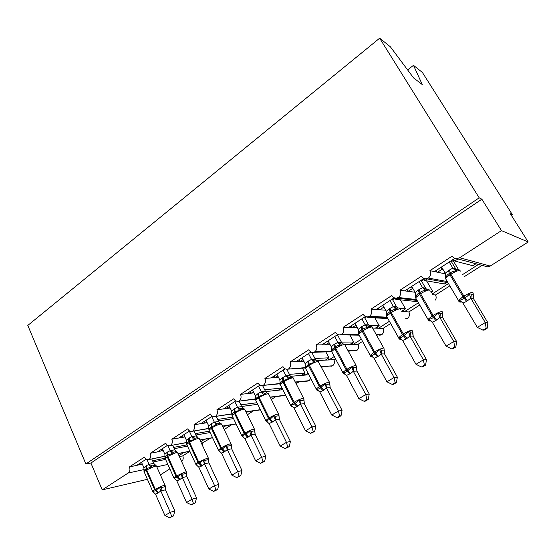 <?xml version="1.0" encoding="UTF-8"?>
<svg xmlns="http://www.w3.org/2000/svg" width="556" height="556" viewBox="0 0 556 556"><rect width="100%" height="100%" fill="white"/><g stroke="black" fill="none" stroke-linecap="round" stroke-linejoin="round"><path stroke-width="0.83" d="M407.617 69.917L413.49 65.323L422.4 72.468L512.451 214.818L510.345 213.74L528.2 241.992L490.197 266.053L487.612 266.859L484.846 266.122M511.444 215.478L512.451 214.818M146.186 459.214L136.679 465.4L142.239 463.961M165.083 456.149L148.424 459.638C146.714 459.861 145.387 459.027 144.435 457.122L129.478 466.894L136.679 465.4M183.897 452.494L178.956 455.642M179.373 456.566L182.778 455.864L189.888 451.333M167.564 445.3L157.404 451.917L163.13 450.395M187.574 442.284L169.823 445.717C168.079 445.94 166.724 445.099 165.751 443.202L150.335 453.265L157.404 451.917M204.58 439.289L200.737 441.742M201.536 443.466L210.55 438.184M189.61 430.956L178.754 438.017L183.459 437.197L184.661 436.411M209.591 428.238L191.889 431.359C190.11 431.574 188.727 430.74 187.74 428.843L171.839 439.226L178.754 438.017M225.868 425.701L223.199 427.404M231.692 424.728L224.2 429.496M212.35 416.152L200.772 423.686L205.359 422.977L206.86 421.997M232.345 413.754L214.651 416.548C212.837 416.764 211.419 415.916 210.418 414.025L194.016 424.742L200.772 423.686M247.781 411.711L246.377 412.608M253.446 410.877L247.406 414.727M235.82 400.876L223.477 408.91L227.946 408.312L229.76 407.131M255.885 398.833L238.142 401.265C236.286 401.467 234.847 400.626 233.826 398.735L216.896 409.793L223.477 408.91M275.845 396.623L271.37 399.472M260.062 385.099L246.906 393.662L251.242 393.182L253.397 391.785M280.252 383.452L262.39 385.482C260.5 385.669 259.033 384.822 257.998 382.952L240.512 394.371L246.906 393.662M282.691 389.422L282.135 389.777L282.83 389.7M298.926 381.93L296.119 383.716M285.11 368.795L271.092 377.92L275.289 377.573L277.798 375.939M305.487 367.606L287.438 369.17C285.513 369.344 284.026 368.496 282.969 366.633L264.906 378.434L271.092 377.92M308.052 373.229L305.147 375.085L308.858 374.779M322.702 366.793L321.695 367.44M311.006 351.941L296.077 361.657L300.122 361.449L303.006 359.572M331.619 351.281L314.807 351.816L313.327 352.309C311.374 352.462 309.859 351.621 308.788 349.773L290.114 361.97L296.077 361.657M334.267 356.5L328.86 359.947L333.871 359.69L335.435 358.696M337.791 334.51L321.896 344.852L325.781 344.789L329.069 342.656M358.592 334.476L341.731 334.337L340.091 334.865C338.111 335.004 336.575 334.156 335.497 332.328L316.176 344.949L321.896 344.852M341.05 334.872L359.176 335.171M361.372 339.195L353.31 344.338L358.106 344.261L362.582 341.412M365.514 316.468L348.598 327.477L352.302 327.567L356.014 325.156M387.136 317.226L369.594 316.246L367.787 316.816C365.772 316.927 364.229 316.079 363.137 314.272L343.142 327.338L348.598 327.477M368.781 316.871L367.822 317.49L387.873 318.546M367.822 317.49L367.46 316.837M389.408 321.298L378.532 328.242L383.098 328.353L390.666 323.536M394.225 297.78L376.224 309.497L379.734 309.761L383.904 307.051M416.59 299.559L398.457 297.502L396.442 298.12C394.419 298.204 392.856 297.356 391.758 295.577L371.047 309.108L376.224 309.497M397.484 298.238L395.796 299.33L416.826 301.595L417.507 301.157M395.796 299.33L395.059 298.037M418.432 302.77L404.56 311.624L408.875 311.944L419.731 305.035M423.978 278.417L404.824 290.878L408.125 291.323L412.469 288.501L411.384 286.611M447.302 281.558L428.37 278.076L426.125 278.744C424.089 278.792 422.518 277.951 421.42 276.207L399.959 290.225L404.824 290.878M427.203 278.938L424.756 280.53L444.404 283.949L446.732 282.462M424.756 280.53L423.651 278.625M448.49 283.581L431.998 294.11M432.269 294.576L435.487 295.007L449.846 285.867M165.104 458.213L152.566 460.785M141.571 464.392L142.357 464.225M153.108 462.001L165.605 459.416M186.733 444.911L173.611 447.392M162.206 450.992L163.304 450.784M174.209 448.699L187.511 446.148M209.494 431.178L195.316 433.61M183.459 437.197L184.905 436.947M195.969 435.014L210.133 432.54M232.825 417.125L217.709 419.432M205.359 422.977L207.186 422.692M218.425 420.948L233.534 418.598M256.962 402.732L240.824 404.837M227.946 408.312L230.184 408.014M241.624 406.478L255.857 404.566L257.386 403.587M265.601 391.598L278.32 390.201L281.746 388.005L264.705 389.819M251.242 393.182L253.939 392.89M290.517 376.308L301.456 375.397L304.994 373.132L289.391 374.362M275.289 377.573L278.486 377.309M316.538 360.594L325.316 360.135L328.957 357.807L314.932 358.467M300.122 361.449L303.882 361.254M344.928 344.477L349.919 344.393L353.672 341.996L341.398 342.121M325.781 344.789L330.167 344.72M372.708 328.089L375.3 328.158L379.178 325.677L368.885 325.343M352.302 327.567L357.404 327.699M401.696 311.277L405.512 308.83L399.945 308.365M379.734 309.761L385.669 310.206M431.06 292.491L432.714 291.434L430.233 291.073M412.941 288.571L412.469 288.501M408.125 291.323L415.061 292.261M454.836 258.331L434.451 271.599L445.551 273.899M147.437 479.307L102.221 489.871L90.92 463.044L481.864 199.201L501.477 230.622L459.708 257.741L456.879 258.651C454.836 258.665 453.272 257.817 452.174 256.121L429.92 270.654L434.451 271.599M457.984 258.95L454.752 261.049L472.913 265.712L475.978 263.752M454.752 261.049L453.606 259.131M478.494 264.427L462.467 274.657M482.045 265.372L463.843 276.957M443.097 269.549L442.027 269.312L437.523 272.238M102.221 489.871L128.186 473.01C129.944 471.551 130.375 469.507 129.478 466.894M149.216 459.346C150.864 457.79 151.239 455.767 150.335 453.265M170.685 445.398C172.388 443.806 172.77 441.749 171.839 439.226M192.828 431.025C194.579 429.392 194.975 427.293 194.016 424.742M215.679 416.187C217.486 414.512 217.889 412.378 216.896 409.793M239.261 400.876C241.123 399.152 241.54 396.984 240.512 394.371M263.62 385.058C265.546 383.286 265.976 381.075 264.906 378.434M288.786 368.711C290.774 366.89 291.219 364.646 290.114 361.97M314.807 351.816C316.864 349.939 317.323 347.653 316.176 344.949M341.731 334.337C343.858 332.405 344.331 330.069 343.142 327.338M369.594 316.246C371.797 314.251 372.284 311.874 371.047 309.108M398.457 297.502C400.737 295.451 401.237 293.026 399.959 290.225M428.37 278.076C430.733 275.964 431.247 273.489 429.92 270.654M181.59 461.445C183.237 460.083 183.626 458.22 182.778 455.864M160.378 474.873L169.851 468.882M435.459 300.052C436.363 298.363 436.377 296.682 435.487 295.007M405.998 318.873L407.541 318.373C409.57 316.586 410.015 314.439 408.875 311.944M376.586 335.129L381.798 334.677C383.765 332.933 384.203 330.827 383.098 328.353M380.283 335.15L379.289 335.143M348.445 351.149L356.848 350.475C358.752 348.779 359.176 346.708 358.106 344.261M355.465 350.919L354.714 350.947M321.41 366.884L332.641 365.799C334.497 364.145 334.907 362.109 333.871 359.69M331.39 366.209L330.82 366.251M295.382 382.278L308.017 381.048L309.164 380.665L310.721 378.379M308.017 381.048L307.6 381.089M285.694 395.372L285.013 395.49M202.933 446.468L202.565 443.264M279.626 383.807L280.134 384.815M302.422 368.162L304.994 373.132M325.837 351.899L328.957 357.807M338.945 334.851L337.534 334.92M349.946 335.108L353.672 341.996M366.647 316.788L364.819 318.032M374.848 317.865L379.178 325.677M400.396 299.823L405.512 308.83M426.542 280.836L432.714 291.434M90.92 463.044L85.881 463.996L27.8 325.434L379.658 38.197L390.402 46.815L413.574 77.909L422.268 84.561L413.49 65.323M442.027 269.312L440.894 267.408M453.119 260.562L458.561 269.667M501.477 230.622L528.2 241.992M379.658 38.197L479.189 197.832L481.864 199.201M85.881 463.996L479.189 197.832M404.184 311.596L403.392 310.185M378.184 328.228L377.399 326.817M352.977 344.345L352.212 342.927M328.547 359.968L327.797 358.544M304.848 375.112L304.118 373.695M281.85 389.812L281.141 388.394M407.541 318.373L405.651 318.268M401.773 311.416L404.56 311.624M381.798 334.677L376.315 334.629M375.3 328.158L378.532 328.242M356.848 350.475L348.23 350.746M349.919 344.393L353.31 344.338M332.641 365.799L321.236 366.557M306.161 367.558L305.522 367.599M325.316 360.135L328.86 359.947M309.164 380.665L295.243 382.007M301.456 375.397L305.147 375.085M285.596 395.191L270.174 397.081M278.32 390.201L282.135 389.777M260.382 409.668L245.967 411.774M255.857 404.566L257.741 404.309M236.05 423.832L222.567 426.077M212.545 437.669L199.931 439.998M189.818 451.173L178.003 453.55M437.051 272.141L436.106 270.522M407.694 291.268L406.756 289.627M379.338 309.727L378.414 308.073M351.934 327.56L351.024 325.899M325.434 344.796L324.551 343.128M299.795 361.463L298.933 359.802M274.977 377.6L274.143 375.939M250.944 393.217L250.13 391.563M227.661 408.347L226.869 406.7M205.088 423.019L204.316 421.378M183.195 437.245L182.451 435.612M161.956 451.041L161.226 449.422M141.335 464.441L140.626 462.835M459.798 270.452C459.708 269.924 458.929 269.66 457.47 269.667L456.684 269.882L455.913 271.147C453.884 270.974 452.049 271.55 450.395 272.892L449.47 273.489C447.629 274.4 446.461 275.748 445.975 277.541L445.453 277.11M458.797 301.234L458.429 300.4C458.776 301.54 459.416 302.103 460.347 302.089L460.973 302.054L459.861 301.491L459.235 299.976C460.882 300.122 462.509 299.524 464.121 298.19L465.059 297.599C467.012 296.716 468.437 295.403 469.34 293.665L473.302 294.673L473.531 298.732L470.786 298.197L466.658 301.401L462.933 303.076L477.312 327.366L485.298 322.556L470.862 298.336M486.159 328.221L482.962 330.139L483.998 330.167L487.181 328.262L486.159 328.221L485.298 322.556L487.862 322.702L473.531 298.732M472.906 296.007L473.545 298.711M449.206 261.994L452.862 268.124L455.76 268.909M450.951 260.861L455.677 268.77M441.568 266.963L445.266 273.218L448.365 270.584L452.862 268.124M445.975 277.541L445.266 273.218M452.945 268.256L455.913 271.147M459.235 299.976L462.933 303.076M469.34 293.665L470.786 298.197M477.312 327.366L482.962 330.139M487.181 328.262L487.862 322.702M429.545 289.968L427.203 289.169L426.306 289.426L425.472 290.719C423.498 290.531 421.712 291.094 420.114 292.393L419.217 292.963C417.452 293.839 416.34 295.146 415.888 296.883L415.471 296.397L415.735 295.75M428.322 320.173L427.974 319.373C428.28 320.499 428.954 321.055 429.983 321.034L430.49 320.993L429.336 320.527L428.648 319.081C430.212 319.255 431.769 318.699 433.326 317.406L438.392 312.993L442.555 313.82L442.812 317.789L439.824 317.434L435.848 320.541L432.255 322.139L446.086 346.173L453.786 341.537L439.907 317.58M454.718 347.048L451.639 348.89L452.772 348.848L455.837 347.013L454.718 347.048L453.786 341.537L456.601 341.502L442.812 317.789M442.228 314.939L442.826 317.768M419.064 281.614L422.581 287.681L425.583 288.119L426.626 289.301M421.073 280.307L425.618 288.14M411.697 286.409L415.249 292.595L418.244 290.044L422.581 287.681M415.888 296.883L415.249 292.595M422.657 287.813L425.472 290.719M428.648 319.081L432.255 322.139M438.392 312.993L439.824 317.434M446.086 346.173L451.639 348.89M455.837 347.013L456.601 341.502M400.709 309.539C400.528 308.413 399.632 307.899 398.013 307.989L396.991 308.288L396.108 309.595C394.183 309.407 392.446 309.942 390.896 311.207L390.034 311.763C388.331 312.597 387.268 313.855 386.858 315.544L386.726 314.578M398.909 338.451L398.582 337.694C398.958 338.896 399.66 339.438 400.674 339.32L399.145 337.513C400.633 337.721 402.12 337.193 403.614 335.942L408.549 331.64L412.886 332.293L413.171 336.171L409.967 335.998L406.999 338.458L402.662 340.536L415.978 364.305L423.408 359.836L410.043 336.137M424.395 365.202L421.427 366.981L422.65 366.87L425.611 365.104L424.395 365.202L423.408 359.836L426.452 359.628L413.171 336.171M412.635 333.225L413.184 336.151M389.971 300.546L393.356 306.551L396.574 306.808L397.665 308.052M392.23 299.079L396.609 306.836M382.855 305.181L386.281 311.304L389.172 308.83L393.356 306.551M386.858 315.544L386.281 311.304M393.433 306.683L396.108 309.595M399.145 337.513L402.662 340.536M408.549 331.64L409.967 335.998M415.978 364.305L421.427 366.981M425.611 365.104L426.452 359.628M372.179 326.963L369.837 326.15L368.691 326.497L367.759 327.825C365.876 327.63 364.187 328.144 362.686 329.374L361.852 329.91C360.212 330.709 359.197 331.932 358.822 333.572L358.703 332.738M370.498 356.111L370.192 355.388C370.532 356.577 371.255 357.105 372.367 356.973L371.457 356.625L370.664 355.312C372.075 355.541 373.5 355.048 374.939 353.838L379.741 349.641L381.736 350.217L384.245 350.134L384.55 353.929L381.145 353.915L378.282 356.299L374.091 358.293L386.92 381.805L394.093 377.489L381.221 354.054M395.135 382.723L392.272 384.439L393.578 384.265L396.435 382.556L395.135 382.723L394.093 377.489L397.345 377.128L384.55 353.929M384.064 350.892L384.564 353.908M361.88 318.831L365.139 324.774L368.552 324.871L369.712 326.17M364.368 317.212L368.593 324.885M355.006 323.307L358.307 329.367L361.101 326.97L365.139 324.774M358.822 333.572L358.307 329.367M365.216 324.906L367.759 327.825M370.664 355.312L374.091 358.293M379.741 349.641L381.145 353.915M386.92 381.805L392.272 384.439M396.435 382.556L397.345 377.128M344.956 344.518L342.628 343.698L341.342 344.088L340.369 345.436C338.528 345.234 336.88 345.735 335.428 346.923L334.629 347.444C333.044 348.209 332.078 349.39 331.73 350.989L331.626 350.266M345.04 374.028L343.99 373.75L343.149 372.499C344.491 372.756 345.853 372.298 347.243 371.123L351.92 367.023L353.922 367.558L356.57 367.363L356.896 371.074L353.31 371.213L350.544 373.528L346.499 375.446L358.863 398.708L365.785 394.538L353.38 371.352M366.884 399.632L364.117 401.293L365.507 401.064L368.267 399.416L366.884 399.632L365.785 394.538L369.24 394.03L356.896 371.074M356.459 367.968L356.917 371.054M334.733 336.498L337.881 342.378L341.474 342.322L342.704 343.691M337.436 334.74L341.509 342.336M328.096 340.821L331.279 346.819L333.975 344.491L337.881 342.378M331.73 350.989L331.279 346.819M337.958 342.51L340.369 345.436M343.149 372.499L346.499 375.446M351.92 367.023L353.31 371.213M358.863 398.708L364.117 401.293M368.267 399.416L369.24 394.03M316.357 360.656L314.911 361.094L313.89 362.456L308.309 364.388L305.48 367.697L305.904 369.073M318.227 390.423L317.441 390.312L316.559 389.117C317.837 389.388 319.137 388.957 320.471 387.824L325.038 383.814L327.046 384.321L329.826 384.015L330.167 387.657L326.414 387.935L322.946 390.673L319.825 392.029L331.751 415.033L338.444 411.002L326.483 388.067M339.591 415.978L336.915 417.577L338.375 417.299L341.043 415.7L339.591 415.978L338.444 411.002L342.079 410.363L330.167 387.657M329.777 384.488L330.188 387.629M308.497 353.581L311.527 359.398L315.287 359.197L316.586 360.635M311.652 352.184L315.328 359.211M302.068 357.758L305.14 363.7L307.753 361.435L311.527 359.398L314.911 361.094M305.536 367.822L305.14 363.7M311.596 359.53L313.89 362.456M316.559 389.117L319.825 392.029M325.038 383.814L326.414 387.935M331.751 415.033L336.915 417.577M341.043 415.7L342.079 410.363M293.2 377.885L290.934 377.058L289.342 377.545L288.286 378.914L282.851 380.784L280.801 382.479L280.203 384.113L279.863 380.026L283.136 377.343L286.062 375.842L289.947 375.522L291.323 377.024M292.373 406.401L290.844 405.178L294.59 403.976L299.045 400.056L301.053 400.528L303.958 400.125L304.32 403.691L300.407 404.101L297.814 406.283L294.034 408.062L305.543 430.824L312.013 426.925L300.469 404.233M313.202 431.776L310.616 433.326L314.724 431.449L313.202 431.776L312.013 426.925L315.815 426.153L304.32 403.691M303.917 399.5L304.34 403.663M283.108 370.101L286.041 375.863M286.757 369.212L289.989 375.536M276.888 374.146L279.863 380.026M280.203 384.113L280.578 385.245M286.104 375.988L288.286 378.914M290.844 405.178L294.034 408.062M299.045 400.056L300.407 404.101M305.543 430.824L310.616 433.326M314.724 431.449L315.815 426.153M268.569 393.759L266.359 392.925L264.593 393.467L263.502 394.85L258.213 396.65L256.469 398.033L255.684 399.875L255.385 395.823L258.561 393.217L261.389 391.772L265.42 391.327L266.866 392.89M267.366 421.865L265.956 420.725L269.556 419.599L273.893 415.77L275.908 416.215L278.924 415.714L279.3 419.203L275.241 419.738L272.739 421.865L269.076 423.575L280.189 446.093L286.451 442.319L275.303 419.87M287.681 447.059L285.179 448.553L289.266 446.683L287.681 447.059L286.451 442.319L290.406 441.436L279.3 419.203M266.199 421.107L265.733 420.531L269.18 417.897C272.621 415.846 275.554 414.554 277.979 414.012L278.883 414.547L279.327 419.182M258.54 386.093L261.369 391.792M262.536 385.468L265.462 391.341M252.521 390.006L255.385 395.823M261.438 391.924L263.502 394.85M265.956 420.725L269.076 423.575M273.893 415.77L275.241 419.738M280.189 446.093L285.179 448.553M289.266 446.683L290.406 441.436M244.723 409.126L242.59 408.285L240.637 408.882L239.511 410.272L234.354 412.01L232.839 413.184L231.935 415.144L231.685 411.127L234.757 408.597L237.509 407.2L241.665 406.638L243.18 408.257M243.167 436.849L241.867 435.779L246.03 434.278L249.554 430.976L251.569 431.393L254.683 430.81L255.079 434.229L250.888 434.875L248.462 436.947L244.918 438.587L255.649 460.868L261.709 457.22L250.951 435.007M262.981 461.841L260.555 463.294L264.621 461.431L262.981 461.841L261.709 457.22L265.81 456.226L255.079 434.229M254.787 430.17L255.107 434.208M234.743 401.578L237.481 407.221M239.031 401.154L241.707 406.651M228.912 405.373L231.685 411.127M237.544 407.346L239.511 410.272M241.867 435.779L244.918 438.587M249.554 430.976L250.888 434.875M255.649 460.868L260.555 463.294M264.621 461.431L265.81 456.226M219.613 423.158L217.424 423.811L216.27 425.215L211.926 426.452L209.904 427.911L208.931 429.934L208.722 425.959L211.704 423.491L214.366 422.143L218.64 421.476L220.239 423.158M219.738 451.368L218.529 450.353L222.532 448.942L225.972 445.703L227.988 446.093L231.206 445.432L231.338 444.605M239.066 476.165L236.717 477.569L240.755 475.707L239.066 476.165L237.76 471.648L231.887 475.185L221.51 453.133L224.256 451.979L227.3 449.54L237.76 471.648L241.992 470.55L231.643 448.762L227.355 449.672M231.379 445.738L231.643 448.762M211.697 416.583L214.338 422.164M216.228 416.319L218.682 421.49M206.04 420.26L208.722 425.959M214.401 422.289L216.27 425.215M218.529 450.353L221.51 453.133M225.972 445.703L227.3 449.54M231.887 475.185L236.717 477.569M240.755 475.707L241.992 470.55M197.429 437.572L194.927 438.288L193.745 439.692L189.506 440.894L187.643 442.215L186.628 444.272L186.462 440.331L189.353 437.933L191.938 436.627L196.324 435.855L197.992 437.6M197.039 465.442L195.914 464.482L199.764 463.148L203.135 459.979L205.15 460.34L208.451 459.603L208.639 458.756M215.895 490.038L213.615 491.4L217.632 489.544L215.895 490.038L214.553 485.624L208.868 489.051L198.833 467.235L202.162 465.706L204.441 463.746L214.553 485.624L218.911 484.429L208.903 462.863L204.497 463.878M208.667 459.902L208.903 462.863M189.346 431.122L191.91 436.655M194.1 430.99L196.365 435.869M183.869 434.688L186.462 440.331M191.966 436.78L193.745 439.692M195.914 464.482L198.833 467.235M203.135 459.979L204.441 463.746M208.868 489.051L213.615 491.4M217.632 489.544L218.911 484.429M176.113 451.562L173.111 452.32L171.908 453.738L167.766 454.898L166.042 456.108L165 458.172L164.875 454.273L167.676 451.938L170.185 450.68L174.674 449.811L176.419 451.611M175.015 479.077L173.986 478.181L177.691 476.923L180.985 473.809L183 474.15L186.385 473.344L186.628 472.468M193.432 503.486L191.229 504.806L195.219 502.958L193.432 503.486L192.07 499.17L186.552 502.485L176.843 480.898L180.075 479.425L182.285 477.521L192.07 499.17L196.532 497.884L186.851 476.541L182.34 477.646M186.642 473.622L186.851 476.541M167.759 445.412L170.157 450.701M172.617 445.196L174.716 449.818M162.366 448.685L164.875 454.273M170.212 450.826L171.908 453.738M174.049 478.278L176.843 480.898M180.985 473.809L182.285 477.521M186.552 502.485L191.229 504.806M195.219 502.958L196.532 497.884M155.43 465.198L151.948 465.942L150.718 467.36L146.673 468.479L145.067 469.598L144.018 471.669L143.928 467.798L146.645 465.525L149.077 464.309L153.664 463.35L156.062 465.636M153.623 492.282L152.719 491.469L155.645 490.677L159.509 487.23L161.518 487.549L164.979 486.674L165.271 485.777M171.658 516.524L169.517 517.803L173.479 515.961L171.658 516.524L170.261 512.298L164.91 515.523L155.513 494.159L158.015 493.13L160.788 490.878L170.261 512.298L174.834 510.929L165.452 489.815L160.844 491.004M165.32 486.34L165.452 489.815M146.937 459.555L149.05 464.329M151.753 458.964L153.706 463.356M141.495 462.272L143.928 467.798M149.105 464.455L150.718 467.36M152.719 491.469L155.513 494.159M159.509 487.23L160.788 490.878M164.91 515.523L169.517 517.803M173.479 515.961L174.834 510.929M128.186 473.01L144.122 469.563M156.799 466.825L167.856 464.434M459.708 257.741L490.197 266.053M448.365 270.584L449.971 274.81C447.629 276.346 446.155 277.611 445.558 278.612L446.12 279.564M445.849 277.02L445.558 278.612L458.429 300.4L462.967 296.723L466.658 301.401M460.347 271.12L459.965 270.48C458.109 270.411 455.086 271.655 450.895 274.219L449.971 274.81L462.967 296.723L463.906 296.133C468.159 293.589 471.189 292.303 473.003 292.275M467.596 300.817L463.906 296.133L450.895 274.219L449.29 269.994M445.474 277.069L445.801 276.214M452.869 268.103L456.684 269.882M455.642 268.75L456.643 269.889M461.911 301.957L459.861 301.491M471.3 294.36L470.897 298.363M418.244 290.044L419.669 294.298L415.582 297.808L415.791 296.452M415.582 297.808L427.974 319.373L432.172 315.982L435.848 320.541M430.024 290.712L429.593 289.975C427.627 289.996 424.617 291.24 420.558 293.721L419.669 294.298L432.172 315.982L433.082 315.412C437.197 312.952 440.213 311.659 442.138 311.541M436.752 319.971L433.082 315.412L420.558 293.721L419.134 289.474M422.588 287.66L426.306 289.426M425.583 288.119L426.605 289.308M431.074 320.888L429.336 320.527M440.366 313.647L439.942 317.601M389.172 308.83L390.43 313.097L386.642 316.35L387.129 317.219M386.774 315.203L386.642 316.35L398.582 337.694L402.468 334.552L406.123 339M400.758 309.616L400.285 308.782C398.221 308.886 395.226 310.144 391.292 312.548L390.43 313.097L402.468 334.552L403.343 334.003C407.333 331.619 410.342 330.327 412.364 330.125M406.999 338.458L403.343 334.003L391.292 312.548L390.027 308.274M393.37 306.53L396.991 308.288M396.574 306.808L397.616 308.059M401.349 339.167L399.889 338.896M410.53 332.259L410.078 336.158M361.101 326.97L362.192 331.251L358.683 334.267L359.134 335.087M358.752 333.301L358.683 334.267L370.192 355.388L373.799 352.476L377.434 356.82M383.723 348.063L371.985 326.949C369.83 327.13 366.842 328.387 363.026 330.716L362.192 331.251L373.799 352.476L374.647 351.948C378.511 349.641 381.506 348.341 383.626 348.063M378.282 356.299L374.647 351.948L363.026 330.716L361.928 326.435M365.16 324.753L368.691 326.497M368.552 324.871L369.636 326.184M372.666 356.834L371.457 356.625M381.736 350.217L381.256 354.068M333.975 344.491L334.92 348.786L331.661 351.587L332.071 352.365M343.045 373.173L342.76 372.492L346.11 369.796L349.724 374.035M356.09 365.389L344.637 344.498C342.399 344.755 339.431 346.013 335.727 348.271L334.92 348.786L346.11 369.796L346.923 369.281C350.676 367.043 353.658 365.744 355.861 365.396L356.479 366.96M350.544 373.528L346.923 369.281L335.727 348.271L334.775 343.976M337.902 342.357L341.342 344.088M341.474 342.322L342.6 343.705M344.977 373.91L343.99 373.75M353.922 367.558L353.421 371.366M307.753 361.435L308.559 365.744L305.522 368.336L316.232 389.033L319.346 386.524L322.946 390.673M316.503 389.673L316.232 389.033C316.725 390.27 317.441 390.771 318.393 390.541M329.395 382.132L318.199 361.463C315.884 361.789 312.931 363.047 309.338 365.243L308.559 365.744L319.346 386.524L320.138 386.031C323.78 383.855 326.747 382.563 329.027 382.146L329.771 383.515M323.738 390.18L320.138 386.031L309.338 365.243L308.524 360.934M315.287 359.197L316.454 360.649M318.38 390.527L317.205 389.707M327.046 384.321L326.525 388.081M282.385 377.823L283.06 382.139L280.231 384.55L290.573 405.039L293.471 402.704L297.05 406.756M290.823 405.644L290.573 405.039C291.101 406.234 291.754 406.728 292.539 406.512L291.379 405.692M303.576 398.318L293.492 378.573L292.63 377.872C290.246 378.261 287.306 379.526 283.81 381.652L283.06 382.139L293.471 402.704L294.235 402.224C297.773 400.118 300.726 398.819 303.083 398.339L303.944 399.521M297.814 406.283L294.235 402.224L283.81 381.652L283.136 377.343M286.062 375.842L289.342 377.545M289.947 375.522L291.156 377.037M301.053 400.528L300.511 404.247M257.831 393.69L258.38 398.006L255.746 400.257L256.066 400.904M278.598 413.97L268.84 394.406L267.881 393.759C265.427 394.204 262.508 395.469 259.11 397.533L258.38 398.006L268.444 418.355L271.995 422.324M272.739 421.865L269.18 417.897L259.11 397.533L258.561 393.217M261.389 391.772L264.593 393.467M265.42 391.327L266.671 392.897M256.49 398.02L255.746 400.257L265.733 420.531L267.519 421.976L266.394 421.163M275.908 416.215L275.345 419.884M234.055 409.049L234.493 413.365L232.026 415.464L232.318 416.076M242.055 436.078L241.679 435.536L244.209 433.513L247.747 437.391M254.419 429.128L244.974 409.73L243.917 409.14C241.408 409.64 238.496 410.905 235.195 412.913L234.493 413.365L244.209 433.513L244.925 433.061C248.268 431.074 251.18 429.781 253.668 429.183L254.683 429.663L254.606 430.837M248.462 436.947L244.925 433.061L235.195 412.913L234.757 408.597M237.509 407.2L240.637 408.882M241.665 406.638L242.944 408.257M243.264 436.919L242.194 436.126M251.569 431.393L250.992 435.021M211.023 423.936L211.343 428.245L209.042 430.212L209.306 430.782M218.577 450.575L218.376 450.075L220.739 448.185L224.256 451.979M231.004 443.799L221.858 424.575L220.697 424.04C218.133 424.596 215.241 425.854 212.031 427.807L211.343 428.245L220.739 448.185L221.434 447.754C224.687 445.815 227.585 444.522 230.128 443.883L231.24 444.3L231.171 445.446M224.944 451.548L221.434 447.754L212.031 427.807L211.704 423.491M214.366 422.143L217.424 423.811M218.64 421.476L219.961 423.144M219.808 451.416L218.751 450.61M227.988 446.093L227.404 449.679M231.206 445.432L231.616 448.782M188.692 438.364L188.915 442.673L186.753 444.508L186.997 445.043M195.969 464.635L195.788 464.177L197.999 462.404L201.487 466.123M208.305 458.019L199.444 438.962L198.186 438.482C195.573 439.087 192.703 440.345 189.575 442.242L188.915 442.673L197.999 462.404L207.312 458.123L208.521 458.491L208.875 462.891M202.162 465.706L198.673 461.987L189.575 442.242L189.353 437.933M191.938 436.627L194.927 438.288M196.324 435.855L197.672 437.572M205.15 460.34L204.545 463.885M167.036 452.355L167.161 456.657L165.132 458.373L165.361 458.874M166.077 456.08L165.132 458.373L173.875 477.847L175.953 476.193L179.421 479.828M186.302 471.801L177.718 452.918L176.363 452.487L167.161 456.657L175.953 476.193L185.19 471.933L186.496 472.239L186.441 473.309M180.075 479.425L176.599 475.783L167.801 456.247L167.676 451.938M170.185 450.68L173.111 452.32M174.674 449.811L176.05 451.562M183 474.15L182.382 477.66M186.385 473.344L186.823 476.568M146.019 465.928L146.061 470.23L144.157 471.835L144.358 472.308M152.747 491.511L152.622 491.115L154.568 489.558L158.015 493.13M164.951 485.166L156.632 466.449L155.187 466.081L146.061 470.23L154.568 489.558L163.735 485.325L165.139 485.576L165.09 486.611M158.648 492.734L155.2 489.162L146.68 469.827L146.645 465.525M149.077 464.309L151.948 465.942M153.664 463.35L155.048 465.129M161.518 487.549L160.892 491.011M164.979 486.674L165.424 489.843M456.879 258.651L487.612 266.859M426.125 278.744L447.969 282.691M396.442 298.12L417.083 300.414M367.787 316.816L387.504 317.886M340.091 334.865L358.773 334.997M313.327 352.309L331.598 351.705M287.438 369.17L305.473 367.954M262.39 385.482L280.21 383.751M238.142 401.265L255.823 399.09M270.292 397.304L285.325 395.455M214.651 416.548L232.248 413.977M246.065 411.961L260.472 409.855M191.889 431.359L209.459 428.433M222.643 426.237L236.126 423.992M169.823 445.717L187.407 442.465M199.993 440.137L212.607 437.801M148.424 459.638L165.076 456.281M178.059 453.668L189.867 451.291M454.085 259.93L451.43 261.661M424.11 279.425L421.531 281.1M395.177 298.238L392.675 299.865M473.107 294.458L473.198 293.095M460.959 302.054L460.59 301.025M442.34 313.681L442.43 312.333M430.476 321L429.844 320.034M412.712 332.078L412.76 330.883M400.549 338.924L400.188 338.368M401.05 339.285L400.542 338.924M384.113 349.828L384.12 348.786M372.617 356.945L371.561 356.076M343.921 373.18L345.012 374.028C344.046 374.313 343.295 373.799 342.76 372.492L331.661 351.587L331.682 350.794M316.343 360.663L318.644 361.483M280.801 382.479L280.189 383.939M280.794 382.493L280.189 383.932M278.938 415.11L278.806 415.749M256.469 398.033L255.649 399.722M243.292 436.933L241.679 435.536L232.026 415.464L232.867 413.164M232.839 413.184L231.88 414.825M219.815 451.423L218.376 450.075L209.042 430.212L209.939 427.884M219.599 423.165L221.629 424.013M209.904 427.911L208.875 429.503M196.025 464.621L196.956 465.435L195.788 464.177L186.753 444.508L187.678 442.187M197.373 437.579L199.236 438.434M187.65 442.215L186.573 443.757M174.681 478.924L174.042 478.271L174.681 478.924M175.988 451.555L177.517 452.424M166.042 456.108L164.951 457.588M152.775 491.546L144.157 471.835L145.095 469.577M156.451 465.991L155.541 465.233M145.067 469.598L143.976 471.015"/></g></svg>
